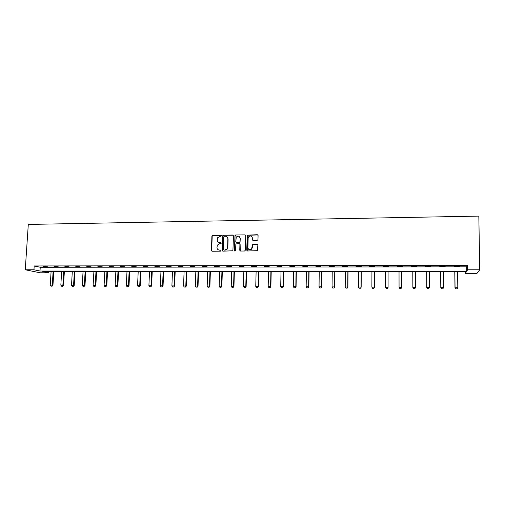 <?xml version="1.0" encoding="UTF-8"?>
<svg xmlns="http://www.w3.org/2000/svg" width="505" height="505" viewBox="0 0 505 505"><rect width="100%" height="100%" fill="white"/><g stroke="black" fill="none" stroke-linecap="round" stroke-linejoin="round"><path stroke-width="0.76" d="M221.449 235.74L220.925 235.191L212.7 235.298L211.904 236.1L211.431 250.448L212.182 251.244L220.426 251.181L220.988 250.619L220.458 250.063L219.391 250.07C217.889 249.924 217.087 249.079 216.986 247.526L217.358 245.108L219.587 243.745L221.139 243.448L220.691 242.615L219.625 242.627C218.122 242.488 217.32 241.643 217.219 240.096L217.567 237.741L221.449 235.74M221.291 235.336L212.933 235.425L212.214 235.904L211.671 250.562L211.98 251.219M220.805 250.183L219.391 250.07M221.051 242.754L219.625 242.627M257.165 240.418L257.979 239.597L258.08 235.513L257.304 234.711L247.28 235.172L246.724 250.19L247.5 250.991L257.493 250.669L257.847 245.152L257.07 244.351L252.424 244.679L251.591 249.098C249.678 250.341 248.454 249.874 247.905 247.69L248.151 238.114L248.624 236.801C250.53 235.406 251.787 235.829 252.399 238.07L252.361 239.66L253.138 240.462L257.165 240.418M467.611 269.796L479.75 269.796L478.828 216.108L28.299 224.428L25.25 269.777L33.955 269.777L40.002 271.027L466.696 271.261L467.611 269.796L467.542 265.295L34.201 265.958L33.955 269.777M233.48 235.829L232.717 235.033L223.507 235.153L222.812 235.582L222.263 250.366L223.014 251.168L232.9 250.764L233.48 235.829M235.658 234.995L244.95 234.875L245.72 235.671L245.335 250.202L244.521 251.017L240.525 251.042L239.755 250.24L239.919 244.351L239.155 243.555L235.86 243.928L235.532 250.512L235.412 250.852L234.434 250.524L234.989 235.374L235.658 234.995L244.95 234.875M34.201 265.958L40.242 267.265L466.626 266.842L467.542 265.295M43.342 266.804L47.451 266.798L43.354 266.583M54.06 266.791L58.208 266.785L54.073 266.571M64.874 266.779L69.052 266.773L64.886 266.558M75.782 266.766L79.998 266.76L75.794 266.545M86.784 266.754L91.039 266.747L86.797 266.533M97.882 266.741L102.18 266.735L97.894 266.514M109.08 266.728L113.417 266.722L109.093 266.501M120.379 266.716L124.754 266.709L120.392 266.488M131.78 266.703L136.192 266.697L131.792 266.476M143.287 266.69L147.738 266.684L143.294 266.457M154.89 266.672L159.384 266.672L154.902 266.444M166.606 266.659L171.138 266.653L166.612 266.432M178.423 266.646L182.999 266.64L178.435 266.413M190.353 266.634L194.974 266.627L190.36 266.4M202.391 266.621L207.05 266.615L202.398 266.387M214.543 266.602L219.246 266.596L214.549 266.369M226.808 266.589L231.549 266.583L226.814 266.356M239.181 266.577L243.972 266.571L239.187 266.337M251.673 266.558L256.515 266.558L251.679 266.324M264.285 266.545L269.171 266.539L264.292 266.305M277.018 266.533L281.948 266.526L277.024 266.293M289.87 266.514L294.844 266.514L289.876 266.274M302.849 266.501L307.873 266.495L302.849 266.261M315.947 266.488L321.016 266.482L315.947 266.242M329.172 266.47L334.297 266.463L329.178 266.223M342.529 266.457L347.699 266.451L342.529 266.211M356.012 266.438L361.233 266.432L356.012 266.192M369.628 266.425L374.906 266.419L369.635 266.173M383.383 266.406L388.711 266.4L383.383 266.16M397.271 266.394L402.649 266.387L397.271 266.141M411.297 266.375L416.726 266.369L411.297 266.122M425.462 266.356L430.992 266.097L425.462 266.356M439.773 266.343L445.397 266.078L439.773 266.343M454.222 266.324L459.954 266.059L454.222 266.324M222.983 235.362L222.97 235.86M479.75 269.796L477.004 273.325L465.414 273.312L466.279 271.924L42.761 271.595L48.537 272.788L40.116 272.776L25.25 269.777M465.389 271.924L465.414 273.312M48.613 271.602L48.537 272.788M40.242 267.265L40.002 271.027M466.626 266.842L466.696 271.261M227.332 249.047L227.345 248.542M218.602 242.406L219.852 242.747M218.438 249.874L219.618 250.183M233.222 235.216L223.728 235.286L223.033 235.709L222.484 250.48L222.793 251.136M224.327 236.264L223.766 236.826L223.38 249.476L223.911 250.038L225.041 250.025L227.168 248.845L227.616 247.437L227.875 238.777C227.774 237.224 226.966 236.384 225.457 236.245L224.327 236.264M226.802 236.637L228.096 238.903L227.837 247.551L227.389 248.959L225.262 250.139L224.132 250.145M245.474 235.071L245.152 235.008M239.641 243.726L240.127 244.47L240.26 250.998M235.867 235.128L235.059 235.936L234.825 251.067M240.09 238.253C239.427 235.961 238.152 235.582 236.264 237.11L235.784 241.655L236.548 242.45L239.187 242.425L239.995 241.611L240.292 238.379L239.237 236.504M240.292 238.379L240.039 242.211L236.757 242.577M251.597 236.346L252.595 238.196L252.809 240.393M249.022 249.615L251.78 249.211L252.159 247.658M257.582 244.54L252.614 244.799L252.348 247.772M257.847 234.926L247.475 235.298L247.216 250.941M51.087 271.602L50.241 285.136L52.267 285.148L53.113 271.602M51.99 286.171L50.973 286.165L52.103 286.19L52.267 285.148L52.956 285.268L53.801 271.602M50.241 285.136L50.973 286.165M52.103 286.19L52.956 285.268M61.648 271.608L60.827 285.205L62.872 285.218L63.693 271.614M62.582 286.24L61.559 286.234L62.696 286.259L62.872 285.218L63.542 285.338L64.362 271.614M60.827 285.205L61.559 286.234M62.696 286.259L63.542 285.338M72.303 271.621L71.508 285.274L73.566 285.287L74.361 271.621M73.269 286.316L72.234 286.303L73.376 286.335L73.566 285.287L74.222 285.407L75.018 271.621M71.508 285.274L72.234 286.303M73.376 286.335L74.222 285.407M83.047 271.627L82.277 285.338L84.354 285.35L85.124 271.627M84.045 286.385L83.003 286.379L84.152 286.404L84.354 285.35L84.991 285.47L85.768 271.627M82.277 285.338L83.003 286.379M84.152 286.404L84.991 285.47M93.886 271.633L93.135 285.407L95.237 285.42L95.982 271.633M94.915 286.455L93.867 286.449L95.016 286.48L95.237 285.42L95.855 285.54L96.6 271.639M93.135 285.407L93.867 286.449M95.016 286.48L95.855 285.54M104.819 271.646L104.093 285.476L106.214 285.489L106.934 271.646M105.88 286.531L104.825 286.524L105.981 286.55L106.214 285.489L106.807 285.609L107.533 271.646M104.093 285.476L104.825 286.524M105.981 286.55L106.807 285.609M115.847 271.652L115.146 285.546L117.286 285.559L117.981 271.652M116.945 286.606L115.872 286.6L117.04 286.625L117.286 285.559L117.861 285.678L118.561 271.652M115.146 285.546L115.872 286.6M117.04 286.625L117.861 285.678M126.976 271.658L126.3 285.615L128.453 285.628L129.122 271.665M128.1 286.676L127.026 286.67L128.194 286.701L128.453 285.628L129.015 285.748L129.69 271.665M126.3 285.615L127.026 286.67M128.194 286.701L129.015 285.748M138.2 271.671L137.549 285.685L139.721 285.697L140.365 271.671M139.361 286.752L138.269 286.745L139.449 286.777L139.721 285.697L140.264 285.824L140.908 271.671M137.549 285.685L138.269 286.745M139.449 286.777L140.264 285.824M149.518 271.677L148.899 285.754L151.09 285.767L151.708 271.677M150.717 286.827L149.619 286.821L150.799 286.853L151.09 285.767L151.614 285.893L152.232 271.677M148.899 285.754L149.619 286.821M150.799 286.853L151.614 285.893M160.944 271.684L160.35 285.824L162.559 285.843L163.153 271.69M162.174 286.903L161.07 286.897L162.257 286.928L162.559 285.843L163.058 285.963L163.652 271.69M160.35 285.824L161.07 286.897M162.257 286.928L163.058 285.963M172.464 271.696L171.902 285.899L174.13 285.912L174.692 271.696M173.733 286.985L172.615 286.973L173.815 287.004L174.13 285.912L174.61 286.038L175.178 271.696M171.902 285.899L172.615 286.973M173.815 287.004L174.61 286.038M184.091 271.703L183.555 285.969L185.808 285.988L186.345 271.709M185.398 287.061L184.275 287.055L185.474 287.08L185.808 285.988L186.269 286.108L186.806 271.709M183.555 285.969L184.275 287.055M185.474 287.08L186.269 286.108M195.826 271.715L195.315 286.045L197.594 286.057L198.093 271.715M197.171 287.137L196.035 287.13L197.24 287.162L197.594 286.057L198.029 286.183L198.534 271.715M195.315 286.045L196.035 287.13M197.24 287.162L198.029 286.183M207.669 271.722L207.183 286.12L209.48 286.133L209.954 271.722M209.045 287.219L207.896 287.212L209.114 287.238L209.48 286.133L209.897 286.259L210.37 271.728M207.183 286.12L207.896 287.212M209.114 287.238L209.897 286.259M219.612 271.734L219.164 286.196L221.48 286.209L221.922 271.734M221.032 287.301L219.871 287.288L221.095 287.32L221.48 286.209L221.872 286.335L222.32 271.734M219.164 286.196L219.871 287.288M221.095 287.32L221.872 286.335M231.669 271.74L231.246 286.272L233.581 286.284L233.998 271.74M233.127 287.377L231.959 287.37L233.19 287.402L233.581 286.284L233.954 286.411L234.37 271.74M231.246 286.272L231.959 287.37M233.19 287.402L233.954 286.411M243.833 271.753L243.442 286.348L245.802 286.36L246.188 271.753M245.329 287.459L244.155 287.452L245.386 287.484L245.802 286.36L246.15 286.486L246.535 271.753M243.442 286.348L244.155 287.452M245.386 287.484L246.15 286.486M256.111 271.759L255.751 286.423L258.137 286.436L258.484 271.759M257.651 287.541L256.458 287.534L257.702 287.566L258.137 286.436L258.459 286.562L258.812 271.766M255.751 286.423L256.458 287.534M257.702 287.566L258.459 286.562M268.502 271.772L268.18 286.499L270.579 286.518L270.901 271.772M270.08 287.623L268.881 287.616L270.131 287.648L270.579 286.518L270.882 286.644L271.204 271.772M268.18 286.499L268.881 287.616M270.131 287.648L270.882 286.644M281.007 271.778L280.717 286.581L283.141 286.594L283.431 271.785M282.63 287.711L281.418 287.698L282.68 287.73L283.419 286.72L283.709 271.785M280.717 286.581L281.418 287.698M282.68 287.73L283.419 286.72M293.632 271.791L293.373 286.657L295.823 286.676L296.075 271.791M295.299 287.793L294.074 287.787L295.337 287.812L296.075 286.802L296.328 271.791M293.373 286.657L294.074 287.787M295.337 287.812L296.075 286.802M306.377 271.797L306.15 286.739L308.624 286.752L308.839 271.804M308.082 287.875L306.851 287.869L308.119 287.9L308.845 286.884L309.066 271.804M306.15 286.739L306.851 287.869M308.119 287.9L308.845 286.884M319.236 271.81L319.046 286.821L321.54 286.834L321.723 271.81M320.991 287.964L319.741 287.957L321.022 287.983L321.742 286.966L321.925 271.81M319.046 286.821L319.741 287.957M321.022 287.983L321.742 286.966M332.221 271.823L332.069 286.903L334.588 286.916L334.733 271.823M334.02 288.052L332.757 288.046L334.045 288.071L334.758 287.048L334.91 271.823M332.069 286.903L332.757 288.046M334.045 288.071L334.758 287.048M345.332 271.829L345.212 286.985L347.756 286.998L347.863 271.829M347.169 288.14L345.9 288.128L347.194 288.159L347.901 287.13L348.014 271.829M345.212 286.985L345.9 288.128M347.194 288.159L347.901 287.13M358.563 271.841L358.481 287.067L361.05 287.08L361.125 271.841M360.45 288.229L359.169 288.216L360.469 288.248L361.17 287.212L361.245 271.841M359.169 288.216L358.481 287.067M360.469 288.248L361.17 287.212M371.926 271.848L371.882 287.149L374.47 287.168L374.508 271.854M373.858 288.317L372.564 288.311L373.877 288.336L374.565 287.294L374.603 271.854M371.882 287.149L372.564 288.311M373.877 288.336L374.565 287.294M386.098 288.418L387.404 288.431L386.098 288.418L385.41 287.231L388.023 287.25L388.023 271.86M388.086 287.383L387.398 288.405L388.086 287.383L388.086 271.86M385.41 271.86L385.41 287.231L386.091 288.399M399.752 288.513L401.071 288.519L399.752 288.513L399.064 287.32L401.709 287.339L401.664 271.873M401.74 287.465L401.065 288.5L401.74 287.465L401.702 271.873M399.032 271.873L399.064 287.32L399.745 288.488M413.538 288.601L412.856 287.408L415.527 287.421L415.445 271.886L415.533 287.553L414.87 288.589L413.532 288.582L414.87 288.589M412.787 271.879L412.856 287.408L413.532 288.582M414.87 288.614L415.533 287.553M427.457 288.677L428.808 288.683L427.457 288.677L426.788 287.49L426.674 271.892L426.769 287.623L429.484 287.509L429.357 271.892M427.457 288.696L426.769 287.623M440.65 271.905L440.802 287.711L443.573 287.598L443.409 271.905M442.879 288.778L443.573 287.598L442.872 288.797L441.522 288.765L442.872 288.797M440.701 271.905L440.852 287.579L441.522 288.765M441.515 288.791L440.802 287.711M454.778 271.917L454.98 287.806L457.808 287.686L457.599 271.917M455.712 288.885L457.094 288.873L455.712 288.885L454.98 287.806M454.86 271.917L455.055 287.667L455.725 288.86M457.808 287.686L457.094 288.873"/></g></svg>
